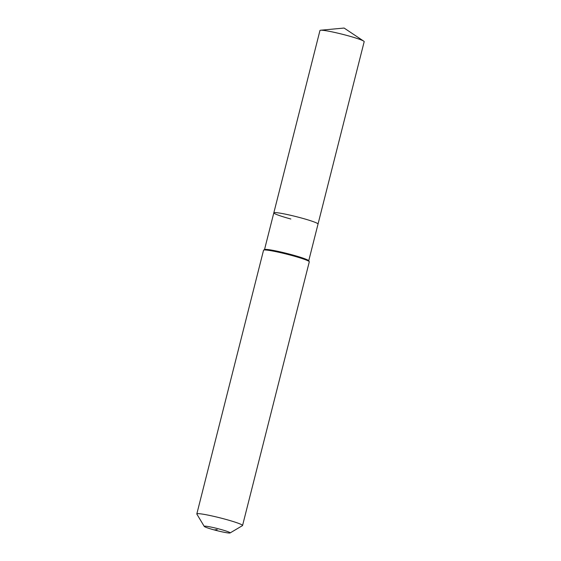 <?xml version="1.0" encoding="UTF-8"?>
<svg xmlns="http://www.w3.org/2000/svg" width="561" height="561" viewBox="0 0 561 561"><rect width="100%" height="100%" fill="white"/><g stroke="black" fill="none" stroke-linecap="round" stroke-linejoin="round"><path stroke-width="0.84" d="M290.808 219A22.805 1.83 14.2 0 1 273.817 212.857L319.966 30.476A22.805 1.83 14.2 0 1 320.612 30.224A22.805 1.83 14.2 0 1 347.182 35.518A22.805 1.83 14.2 0 1 363.731 41.135A22.805 1.83 14.2 0 1 364.18 41.668L318.031 224.049A22.805 1.83 14.2 0 0 301.033 217.899A22.805 1.83 14.2 0 1 318.031 224.049L308.732 260.788M273.817 212.857A22.805 1.83 14.2 0 1 301.033 217.899A22.805 1.83 14.2 0 0 273.817 212.857L264.519 249.603M204.253 526.414L196.855 514.1A23.59 1.893 14.2 0 1 196.82 513.932L263.544 250.241A23.59 1.893 14.2 0 1 263.656 250.108L264.603 249.547A22.805 1.83 14.2 0 1 291.72 254.715A22.805 1.83 14.2 0 1 308.683 260.697L309.251 261.65A23.59 1.893 14.2 0 1 309.286 261.812L242.562 525.503A23.59 1.893 14.2 0 1 242.45 525.636L230.087 532.95A13.366 1.073 14.2 0 1 214.197 529.921A13.366 1.073 14.2 0 1 204.253 526.414A13.366 1.073 14.2 0 1 220.185 529.275A13.366 1.073 14.2 0 1 230.087 532.95M263.656 250.108A23.59 1.893 14.2 0 1 291.699 255.458A23.59 1.893 14.2 0 1 309.251 261.65M196.82 513.932A23.59 1.893 14.2 0 1 224.975 519.149A23.59 1.893 14.2 0 1 242.562 525.503M217.191 529.598L214.197 529.921M363.731 41.135L344.103 28.05L320.612 30.224"/></g></svg>
